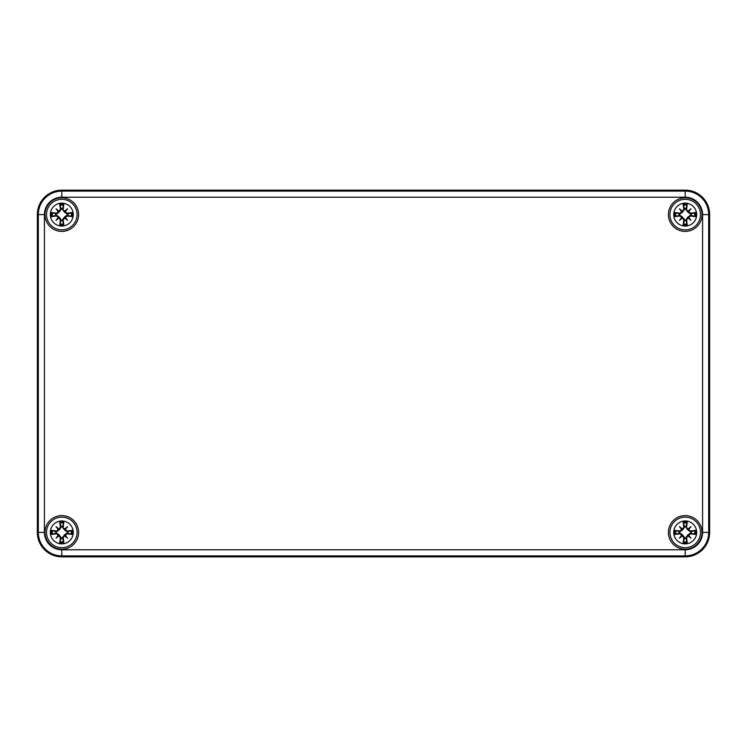 <?xml version="1.0" encoding="UTF-8"?>
<svg xmlns="http://www.w3.org/2000/svg" width="747" height="747" viewBox="0 0 747 747"><rect width="100%" height="100%" fill="white"/><g stroke="black" fill="none" stroke-linecap="round" stroke-linejoin="round"><path stroke-width="1.12" d="M685.204 556.851L61.796 556.851A24.446 24.446 0 0 1 37.35 532.406L37.35 214.594A24.446 24.446 0 0 1 61.796 190.149L685.204 190.149A24.446 24.446 0 0 1 709.65 214.594L709.65 532.406A24.446 24.446 0 0 1 685.204 556.851A24.446 24.446 0 0 0 709.65 532.406L709.65 214.594A24.446 24.446 0 0 0 685.204 190.149L61.796 190.149A24.446 24.446 0 0 0 37.35 214.594L37.35 532.406A24.446 24.446 0 0 0 61.796 556.851L685.204 556.851L685.204 555.889A23.484 23.484 0 0 0 708.688 532.406L708.688 214.594A23.484 23.484 0 0 0 685.204 191.111L685.204 197.217A17.377 17.377 0 0 1 702.582 214.594L709.65 214.594M73.253 214.594A11.457 11.457 0 0 1 56.072 224.52A11.457 11.457 0 0 1 56.072 204.669A11.457 11.457 0 0 1 73.253 214.594M73.253 532.406A11.457 11.457 0 0 1 56.072 542.331A11.457 11.457 0 0 1 56.072 522.48A11.457 11.457 0 0 1 73.253 532.406M696.662 532.406A11.457 11.457 0 0 1 679.471 542.331A11.457 11.457 0 0 1 679.471 522.48A11.457 11.457 0 0 1 696.662 532.406M696.662 214.594A11.457 11.457 0 0 1 679.471 224.52A11.457 11.457 0 0 1 679.471 204.669A11.457 11.457 0 0 1 696.662 214.594M44.988 214.594A16.808 16.808 0 0 1 70.199 200.037A16.808 16.808 0 0 1 70.199 229.152A16.808 16.808 0 0 1 44.988 214.594M668.397 214.594A16.808 16.808 0 0 1 693.608 200.037A16.808 16.808 0 0 1 693.608 229.152A16.808 16.808 0 0 1 668.397 214.594M44.988 532.406A16.808 16.808 0 0 1 70.199 517.848A16.808 16.808 0 0 1 70.199 546.963A16.808 16.808 0 0 1 44.988 532.406M668.397 532.406A16.808 16.808 0 0 1 693.608 517.848A16.808 16.808 0 0 1 693.608 546.963A16.808 16.808 0 0 1 668.397 532.406M61.796 520.948A11.457 11.457 0 0 1 71.721 538.139A11.457 11.457 0 0 1 51.87 538.139A11.457 11.457 0 0 1 61.796 520.948M61.796 517.129A15.276 15.276 0 0 0 48.564 540.044A15.276 15.276 0 0 0 75.027 540.044A15.276 15.276 0 0 0 61.796 517.129A15.276 15.276 0 0 0 48.564 540.044A15.276 15.276 0 0 0 75.027 540.044A15.276 15.276 0 0 0 61.796 517.129M63.206 527.279A30.496 2.661 -82 0 0 63.822 522.022L62.561 526.402A6.051 6.051 0 0 0 61.039 526.402L61.179 527.167L59.218 529.828L56.557 531.789L51.412 530.379A10.579 10.579 0 0 0 51.412 534.432A30.496 2.661 -8 0 0 56.669 533.816L60.386 537.532A30.496 2.661 98 0 0 59.769 542.798L61.039 538.41A6.051 6.051 0 0 0 62.561 538.41L62.412 537.644L64.373 534.983L67.034 533.022L72.188 534.432A10.579 10.579 0 0 0 72.188 530.379A30.496 2.661 172 0 0 66.922 530.996L62.412 527.167L62.561 526.402M64.644 528.96A30.225 5.248 -40.5 0 1 67.566 526.635A30.225 5.248 130.5 0 1 65.25 529.567M65.25 535.254A30.225 5.248 49.5 0 1 67.566 538.176L65.092 535.702L66.922 533.816A30.496 2.661 8 0 0 72.188 534.432M67.566 538.176A30.225 5.248 -139.5 0 1 64.644 535.86L65.092 535.702L64.373 534.983M62.561 538.41L63.822 542.798A30.496 2.661 -98 0 0 63.206 537.532L64.644 535.86M58.957 535.86A30.225 5.248 139.5 0 1 56.025 538.176A30.225 5.248 -49.5 0 1 58.35 535.254M58.35 529.567A30.225 5.248 -130.5 0 1 56.025 526.635L58.499 529.109L56.669 530.996A30.496 2.661 -172 0 0 51.412 530.379M56.025 526.635A30.225 5.248 40.5 0 1 58.957 528.96L58.499 529.109L59.218 529.828M61.039 526.402L59.769 522.022A30.496 2.661 82 0 0 60.386 527.279L58.957 528.96M55.792 531.649A6.051 6.051 0 0 0 55.792 533.171L51.412 534.432M67.8 533.171A6.051 6.051 0 0 0 67.8 531.649L72.188 530.379M56.025 538.176L59.218 534.983L61.179 537.644L61.039 538.41M67.566 526.635L64.373 529.828L62.412 527.167M67.8 531.649L67.034 531.789L64.373 529.828M55.792 533.171L56.557 533.022L59.218 534.983M685.204 520.948A11.457 11.457 0 0 1 695.13 538.139A11.457 11.457 0 0 1 675.279 538.139A11.457 11.457 0 0 1 685.204 520.948M685.204 517.129A15.276 15.276 0 0 0 671.973 540.044A15.276 15.276 0 0 0 698.436 540.044A15.276 15.276 0 0 0 685.204 517.129A15.276 15.276 0 0 0 671.973 540.044A15.276 15.276 0 0 0 698.436 540.044A15.276 15.276 0 0 0 685.204 517.129M686.614 527.279A30.496 2.661 -82 0 0 687.231 522.022L685.961 526.402A6.051 6.051 0 0 0 684.439 526.402L684.588 527.167L682.627 529.828L679.966 531.789L674.812 530.379A10.579 10.579 0 0 0 674.812 534.432A30.496 2.661 -8 0 0 680.078 533.816L683.794 537.532A30.496 2.661 98 0 0 683.178 542.798L684.439 538.41A6.051 6.051 0 0 0 685.961 538.41L685.821 537.644L687.782 534.983L690.443 533.022L695.588 534.432A10.579 10.579 0 0 0 695.588 530.379A30.496 2.661 172 0 0 690.331 530.996L685.821 527.167L685.961 526.402M688.043 528.96A30.225 5.248 -40.5 0 1 690.975 526.635A30.225 5.248 130.5 0 1 688.65 529.567M688.65 535.254A30.225 5.248 49.5 0 1 690.975 538.176L688.501 535.702L690.331 533.816A30.496 2.661 8 0 0 695.588 534.432M690.975 538.176A30.225 5.248 -139.5 0 1 688.043 535.86L688.501 535.702L687.782 534.983M685.961 538.41L687.231 542.798A30.496 2.661 -98 0 0 686.614 537.532L688.043 535.86M682.356 535.86A30.225 5.248 139.5 0 1 679.434 538.176A30.225 5.248 -49.5 0 1 681.75 535.254M681.75 529.567A30.225 5.248 -130.5 0 1 679.434 526.635L681.908 529.109L680.078 530.996A30.496 2.661 -172 0 0 674.812 530.379M679.434 526.635A30.225 5.248 40.5 0 1 682.356 528.96L681.908 529.109L682.627 529.828M684.439 526.402L683.178 522.022A30.496 2.661 82 0 0 683.794 527.279L682.356 528.96M679.2 531.649A6.051 6.051 0 0 0 679.2 533.171L674.812 534.432M691.208 533.171A6.051 6.051 0 0 0 691.208 531.649L695.588 530.379M679.434 538.176L682.627 534.983L684.588 537.644L684.439 538.41M690.975 526.635L687.782 529.828L685.821 527.167M691.208 531.649L690.443 531.789L687.782 529.828M679.2 533.171L679.966 533.022L682.627 534.983M61.796 203.137A11.457 11.457 0 0 1 71.721 220.318A11.457 11.457 0 0 1 51.87 220.318A11.457 11.457 0 0 1 61.796 203.137M61.796 199.309A15.276 15.276 0 0 0 48.564 222.232A15.276 15.276 0 0 0 75.027 222.232A15.276 15.276 0 0 0 61.796 199.309A15.276 15.276 0 0 0 48.564 222.232A15.276 15.276 0 0 0 75.027 222.232A15.276 15.276 0 0 0 61.796 199.309M63.206 209.468A30.496 2.661 -82 0 0 63.822 204.202L62.561 208.59A6.051 6.051 0 0 0 61.039 208.59L61.179 209.356L59.218 212.017L56.557 213.978L51.412 212.568A10.579 10.579 0 0 0 51.412 216.621A30.496 2.661 -8 0 0 56.669 216.004L60.386 219.721A30.496 2.661 98 0 0 59.769 224.978L61.039 220.598A6.051 6.051 0 0 0 62.561 220.598L62.412 219.833L64.373 217.172L67.034 215.211L72.188 216.621A10.579 10.579 0 0 0 72.188 212.568A30.496 2.661 172 0 0 66.922 213.184L62.412 209.356L62.561 208.59M64.644 211.14A30.225 5.248 -40.5 0 1 67.566 208.824A30.225 5.248 130.5 0 1 65.25 211.746M65.25 217.433A30.225 5.248 49.5 0 1 67.566 220.365L65.092 217.891L66.922 216.004A30.496 2.661 8 0 0 72.188 216.621M67.566 220.365A30.225 5.248 -139.5 0 1 64.644 218.04L65.092 217.891L64.373 217.172M62.561 220.598L63.822 224.978A30.496 2.661 -98 0 0 63.206 219.721L64.644 218.04M58.957 218.04A30.225 5.248 139.5 0 1 56.025 220.365A30.225 5.248 -49.5 0 1 58.35 217.433M58.35 211.746A30.225 5.248 -130.5 0 1 56.025 208.824L58.499 211.298L56.669 213.184A30.496 2.661 -172 0 0 51.412 212.568M56.025 208.824A30.225 5.248 40.5 0 1 58.957 211.14L58.499 211.298L59.218 212.017M61.039 208.59L59.769 204.202A30.496 2.661 82 0 0 60.386 209.468L58.957 211.14M55.792 213.829A6.051 6.051 0 0 0 55.792 215.351L51.412 216.621M67.8 215.351A6.051 6.051 0 0 0 67.8 213.829L72.188 212.568M56.025 220.365L59.218 217.172L61.179 219.833L61.039 220.598M67.566 208.824L64.373 212.017L62.412 209.356M67.8 213.829L67.034 213.978L64.373 212.017M55.792 215.351L56.557 215.211L59.218 217.172M685.204 203.137A11.457 11.457 0 0 1 695.13 220.318A11.457 11.457 0 0 1 675.279 220.318A11.457 11.457 0 0 1 685.204 203.137M685.204 199.309A15.276 15.276 0 0 0 671.973 222.232A15.276 15.276 0 0 0 698.436 222.232A15.276 15.276 0 0 0 685.204 199.309A15.276 15.276 0 0 0 671.973 222.232A15.276 15.276 0 0 0 698.436 222.232A15.276 15.276 0 0 0 685.204 199.309M686.614 209.468A30.496 2.661 -82 0 0 687.231 204.202L685.961 208.59A6.051 6.051 0 0 0 684.439 208.59L684.588 209.356L682.627 212.017L679.966 213.978L674.812 212.568A10.579 10.579 0 0 0 674.812 216.621A30.496 2.661 -8 0 0 680.078 216.004L683.794 219.721A30.496 2.661 98 0 0 683.178 224.978L684.439 220.598A6.051 6.051 0 0 0 685.961 220.598L685.821 219.833L687.782 217.172L690.443 215.211L695.588 216.621A10.579 10.579 0 0 0 695.588 212.568A30.496 2.661 172 0 0 690.331 213.184L685.821 209.356L685.961 208.59M688.043 211.14A30.225 5.248 -40.5 0 1 690.975 208.824A30.225 5.248 130.5 0 1 688.65 211.746M688.65 217.433A30.225 5.248 49.5 0 1 690.975 220.365L688.501 217.891L690.331 216.004A30.496 2.661 8 0 0 695.588 216.621M690.975 220.365A30.225 5.248 -139.5 0 1 688.043 218.04L688.501 217.891L687.782 217.172M685.961 220.598L687.231 224.978A30.496 2.661 -98 0 0 686.614 219.721L688.043 218.04M682.356 218.04A30.225 5.248 139.5 0 1 679.434 220.365A30.225 5.248 -49.5 0 1 681.75 217.433M681.75 211.746A30.225 5.248 -130.5 0 1 679.434 208.824L681.908 211.298L680.078 213.184A30.496 2.661 -172 0 0 674.812 212.568M679.434 208.824A30.225 5.248 40.5 0 1 682.356 211.14L681.908 211.298L682.627 212.017M684.439 208.59L683.178 204.202A30.496 2.661 82 0 0 683.794 209.468L682.356 211.14M679.2 213.829A6.051 6.051 0 0 0 679.2 215.351L674.812 216.621M691.208 215.351A6.051 6.051 0 0 0 691.208 213.829L695.588 212.568M679.434 220.365L682.627 217.172L684.588 219.833L684.439 220.598M690.975 208.824L687.782 212.017L685.821 209.356M691.208 213.829L690.443 213.978L687.782 212.017M679.2 215.351L679.966 215.211L682.627 217.172M702.582 214.594L702.582 532.406L709.65 532.406M702.582 532.406A17.377 17.377 0 0 1 685.204 549.783L685.204 555.889L61.796 555.889L61.796 549.783A17.377 17.377 0 0 1 44.418 532.406L38.312 532.406A23.484 23.484 0 0 0 61.796 555.889L61.796 556.851M685.204 549.783L61.796 549.783M44.418 532.406L44.418 214.594L38.312 214.594L38.312 532.406L37.35 532.406M44.418 214.594A17.377 17.377 0 0 1 61.796 197.217L61.796 191.111A23.484 23.484 0 0 0 38.312 214.594L37.35 214.594M685.204 190.149L685.204 191.111L61.796 191.111L61.796 190.149M61.796 197.217L685.204 197.217M59.769 542.798A10.579 10.579 0 0 0 63.822 542.798M63.822 522.022A10.579 10.579 0 0 0 59.769 522.022M59.956 523.096A9.487 9.487 0 0 1 63.635 523.096M52.486 534.245A9.487 9.487 0 0 1 52.486 530.566M63.635 541.715A9.487 9.487 0 0 1 59.956 541.715M71.105 530.566A9.487 9.487 0 0 1 71.105 534.245M66.922 530.996L67.034 531.789M63.206 537.532L62.412 537.644M66.922 533.816L67.034 533.022M60.386 537.532L61.179 537.644M60.386 527.279L61.179 527.167M56.669 530.996L56.557 531.789M56.669 533.816L56.557 533.022M683.178 542.798A10.579 10.579 0 0 0 687.231 542.798M687.231 522.022A10.579 10.579 0 0 0 683.178 522.022M683.365 523.096A9.487 9.487 0 0 1 687.044 523.096M675.895 534.245A9.487 9.487 0 0 1 675.895 530.566M687.044 541.715A9.487 9.487 0 0 1 683.365 541.715M694.514 530.566A9.487 9.487 0 0 1 694.514 534.245M690.331 530.996L690.443 531.789M686.614 537.532L685.821 537.644M690.331 533.816L690.443 533.022M683.794 537.532L684.588 537.644M683.794 527.279L684.588 527.167M680.078 530.996L679.966 531.789M680.078 533.816L679.966 533.022M59.769 224.978A10.579 10.579 0 0 0 63.822 224.978M63.822 204.202A10.579 10.579 0 0 0 59.769 204.202M59.956 205.285A9.487 9.487 0 0 1 63.635 205.285M52.486 216.434A9.487 9.487 0 0 1 52.486 212.755M63.635 223.904A9.487 9.487 0 0 1 59.956 223.904M71.105 212.755A9.487 9.487 0 0 1 71.105 216.434M66.922 213.184L67.034 213.978M63.206 219.721L62.412 219.833M66.922 216.004L67.034 215.211M60.386 219.721L61.179 219.833M60.386 209.468L61.179 209.356M56.669 213.184L56.557 213.978M56.669 216.004L56.557 215.211M683.178 224.978A10.579 10.579 0 0 0 687.231 224.978M687.231 204.202A10.579 10.579 0 0 0 683.178 204.202M683.365 205.285A9.487 9.487 0 0 1 687.044 205.285M675.895 216.434A9.487 9.487 0 0 1 675.895 212.755M687.044 223.904A9.487 9.487 0 0 1 683.365 223.904M694.514 212.755A9.487 9.487 0 0 1 694.514 216.434M690.331 213.184L690.443 213.978M686.614 219.721L685.821 219.833M690.331 216.004L690.443 215.211M683.794 219.721L684.588 219.833M683.794 209.468L684.588 209.356M680.078 213.184L679.966 213.978M680.078 216.004L679.966 215.211"/></g></svg>
